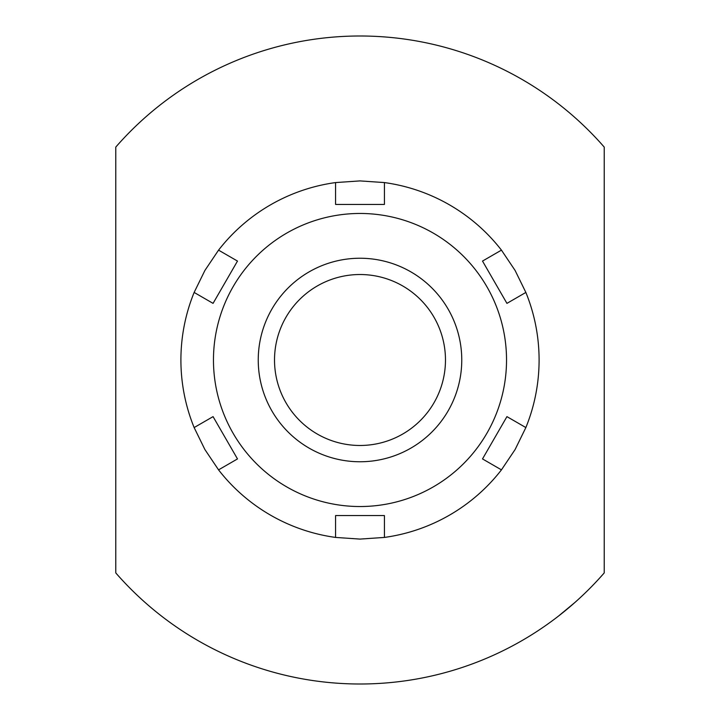 <?xml version="1.0" encoding="UTF-8"?>
<svg xmlns="http://www.w3.org/2000/svg" width="720" height="720" viewBox="0 0 720 720"><rect width="100%" height="100%" fill="white"/><g stroke="black" fill="none" stroke-linecap="round" stroke-linejoin="round"><path stroke-width="1.08" d="M506.529 360A146.529 146.529 0 0 0 333.198 215.937A146.529 146.529 0 0 0 223.272 412.695A146.529 146.529 0 0 0 506.529 360M461.763 360A101.763 101.763 0 0 0 309.123 271.872A101.763 101.763 0 0 0 309.123 448.128A101.763 101.763 0 0 0 461.763 360M237.492 458.928L218.556 469.863L204.903 449.55L194.139 427.563A179.091 179.091 0 0 1 194.139 292.437L204.903 270.45L218.556 250.137A179.091 179.091 0 0 1 335.574 182.574L360 180.909L384.426 182.574A179.091 179.091 0 0 1 501.444 250.137L515.097 270.45L525.861 292.437A179.091 179.091 0 0 1 525.861 427.563L515.097 449.55L501.444 469.863A179.091 179.091 0 0 1 384.426 537.426L360 539.091L335.574 537.426A179.091 179.091 0 0 1 218.556 469.863L237.492 458.928L213.066 416.628L194.139 427.563L213.066 416.628M335.574 515.565L335.574 537.426L335.574 515.565L384.426 515.565L384.426 537.426L384.426 515.565M482.508 458.928L501.444 469.863L482.508 458.928L506.934 416.628L525.861 427.563L506.934 416.628M506.934 303.372L525.861 292.437L506.934 303.372L482.508 261.072L501.444 250.137L482.508 261.072M384.426 204.435L384.426 182.574L384.426 204.435L335.574 204.435L335.574 182.574L335.574 204.435M237.492 261.072L218.556 250.137L237.492 261.072L213.066 303.372L194.139 292.437L213.066 303.372M604.224 572.913L604.224 147.087A324 324 0 0 0 115.776 147.087L115.776 572.913A324 324 0 0 0 604.224 572.913L604.224 546.66M574.938 602.442L558.504 616.068M445.473 360A85.473 85.473 0 0 0 317.259 285.975A85.473 85.473 0 0 0 317.259 434.025A85.473 85.473 0 0 0 445.473 360"/></g></svg>
